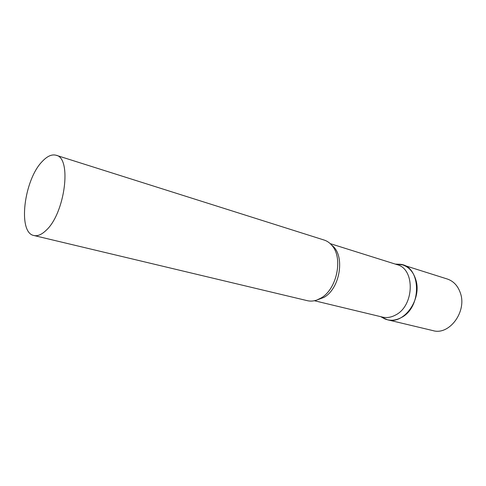 <?xml version="1.0" encoding="UTF-8"?>
<svg xmlns="http://www.w3.org/2000/svg" width="486" height="486" viewBox="0 0 486 486"><rect width="100%" height="100%" fill="white"/><g stroke="black" fill="none" stroke-linecap="round" stroke-linejoin="round"><path stroke-width="0.73" d="M396.515 264.141L402.7 264.906C408.993 267.051 413.343 271.941 415.755 279.572C422.328 299.206 403.842 324.879 387.5 319.782L381.808 317.255L384.791 318.889C389.985 321.015 395.385 320.626 400.993 317.716C422.51 307.498 421.192 265.508 399.917 264.275L396.515 264.141M402.7 264.906L447.284 279.007C453.541 281.139 457.909 285.817 460.388 293.058C467.137 311.66 449.246 335.613 432.99 330.62L387.5 319.782M314.399 300.731L382.531 317.103C386.765 318.081 391.054 317.413 395.397 315.104C414.437 305.961 415.348 268.892 397.056 264.645L330.213 243.632M33.898 235.51L307.359 300.682C310.402 301.399 313.561 301.186 316.836 300.044L320.936 298.076C336.889 289.322 343.395 257.932 331.95 245.479C329.727 242.812 327.127 241.007 324.15 240.054L56.127 155.259C51.874 154.092 47.288 156.115 42.373 161.328C24.014 179.613 17.453 232.788 33.898 235.51C37.525 236.324 41.51 234.683 45.854 230.583C64.954 213.913 72.183 157.78 56.127 155.259M316.544 300.141L323.858 297.432C340.473 288.429 345.412 254.828 331.75 245.236M395.306 264.092L399.917 264.275M380.745 316.672L384.791 318.889"/></g></svg>
